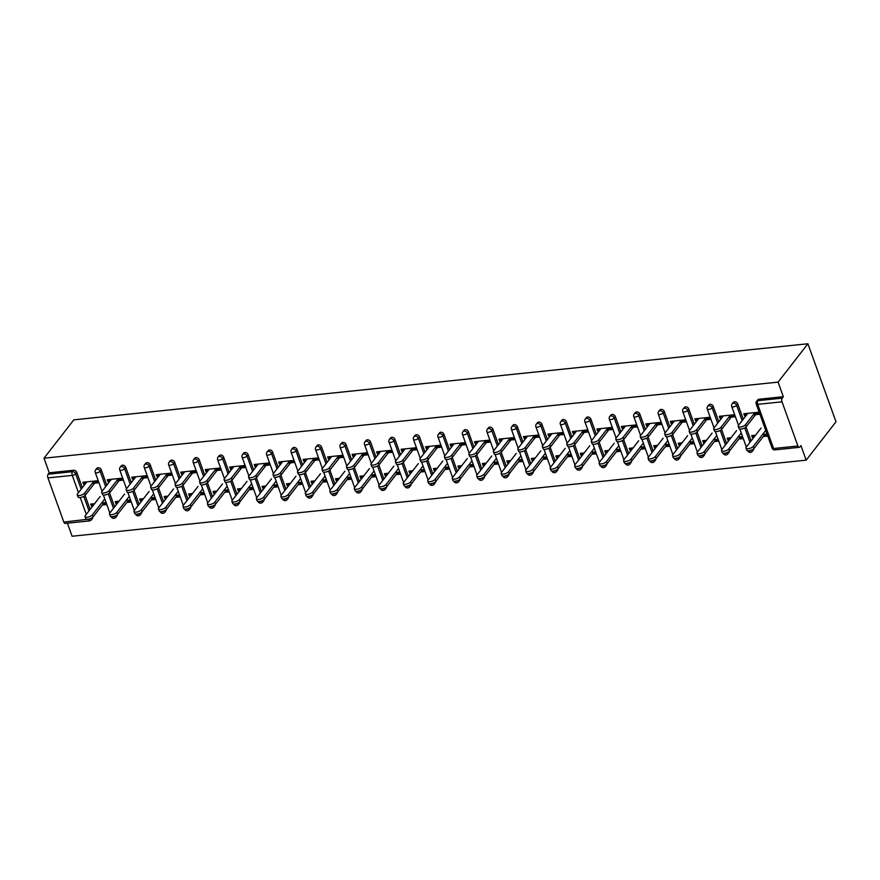 <?xml version="1.0" encoding="UTF-8"?>
<svg xmlns="http://www.w3.org/2000/svg" width="880" height="880" viewBox="0 0 880 880"><rect width="100%" height="100%" fill="white"/><g stroke="black" fill="none" stroke-linecap="round" stroke-linejoin="round"><path stroke-width="1.32" d="M67.397 523.193L72.094 536.239L806.179 460.152L836 421.795L807.906 343.761L73.821 419.848L44 458.205L778.085 382.129L807.906 343.761M98.098 481.635L93.137 482.152M86.075 482.878L84.557 483.043L83.589 484.297L85.096 484.132M105.963 503.481L103.312 503.756M93.742 504.757L92.422 504.889L91.454 506.143L92.774 506M122.573 479.105L117.612 479.611M110.55 480.348L109.043 480.502L108.064 481.756L109.582 481.602M130.438 500.951L127.798 501.226M118.228 502.216L116.908 502.348L115.929 503.602L117.249 503.47M147.059 476.564L142.087 477.081M135.025 477.807L133.518 477.961L132.55 479.215L134.057 479.061M154.924 498.41L152.273 498.685M142.703 499.675L141.383 499.818L140.415 501.061L141.735 500.929M171.534 474.023L166.573 474.54M159.511 475.277L158.004 475.431L157.025 476.685L158.532 476.52M179.399 495.88L176.759 496.144M167.178 497.145L165.869 497.277L164.89 498.531L166.21 498.388M196.02 471.493L191.048 471.999M183.986 472.736L182.479 472.89L181.511 474.144L183.018 473.99M203.885 493.339L201.234 493.614M191.664 494.604L190.344 494.736L189.376 495.99L190.685 495.858M220.495 468.952L215.534 469.469M208.472 470.195L206.965 470.36L205.986 471.603L207.493 471.449M228.36 490.798L225.709 491.073M216.139 492.063L214.83 492.206L213.851 493.46L215.171 493.317M244.97 466.411L240.009 466.928M232.947 467.665L231.44 467.819L230.472 469.073L231.979 468.908M252.846 488.268L250.195 488.543M240.625 489.533L239.305 489.665L238.337 490.919L239.646 490.787M269.456 463.881L264.495 464.398M257.433 465.124L255.915 465.278L254.947 466.532L256.454 466.378M277.321 485.727L274.67 486.002M265.1 486.992L263.791 487.124L262.812 488.378L264.132 488.246M293.931 461.34L288.97 461.857M281.908 462.583L280.401 462.748L279.422 463.991L280.94 463.837M301.796 483.186L299.156 483.461M289.586 484.451L288.266 484.594L287.298 485.848L288.607 485.705M318.417 458.799L313.456 459.316M306.394 460.053L304.876 460.207L303.908 461.461L305.415 461.307M326.282 480.656L323.631 480.931M314.061 481.921L312.741 482.053L311.773 483.307L313.093 483.175M342.892 456.269L337.931 456.786M330.869 457.512L329.362 457.666L328.383 458.92L329.901 458.766M350.757 478.115L348.117 478.39M338.547 479.38L337.227 479.523L336.248 480.766L337.568 480.634M367.378 453.728L362.406 454.245M355.344 454.971L353.837 455.136L352.869 456.39L354.376 456.225M375.243 475.574L372.592 475.849M363.022 476.85L361.702 476.982L360.734 478.236L362.043 478.093M391.853 451.198L386.892 451.704M379.83 452.441L378.323 452.595L377.344 453.849L378.851 453.695M399.718 473.044L397.078 473.319M387.497 474.309L386.188 474.441L385.209 475.695L386.529 475.563M416.339 448.657L411.367 449.174M404.305 449.9L402.798 450.054L401.83 451.308L403.337 451.154M424.204 470.503L421.553 470.778M411.983 471.768L410.663 471.911L409.695 473.154L411.004 473.022M440.814 446.116L435.853 446.633M428.791 447.37L427.284 447.524L426.305 448.778L427.812 448.613M448.679 467.973L446.028 468.237M436.458 469.238L435.149 469.37L434.17 470.624L435.49 470.481M465.289 443.586L460.328 444.092M453.266 444.829L451.759 444.983L450.791 446.237L452.298 446.083M473.165 465.432L470.514 465.707M460.944 466.697L459.624 466.829L458.656 468.083L459.965 467.951M489.775 441.045L484.814 441.562M477.752 442.288L476.234 442.453L475.266 443.696L476.773 443.542M497.64 462.891L494.989 463.166M485.419 464.156L484.11 464.299L483.131 465.553L484.451 465.41M514.25 438.504L509.289 439.021M502.227 439.758L500.72 439.912L499.741 441.166L501.259 441.001M522.115 460.361L519.475 460.636M509.905 461.626L508.585 461.758L507.606 463.012L508.926 462.88M538.736 435.974L533.764 436.491M526.713 437.217L525.195 437.371L524.227 438.625L525.734 438.471M546.601 457.82L543.95 458.095M534.38 459.085L533.06 459.228L532.092 460.471L533.412 460.339M563.211 433.433L558.25 433.95M551.188 434.676L549.681 434.841L548.702 436.084L550.209 435.93M571.076 455.279L568.436 455.554M558.866 456.544L557.546 456.687L556.567 457.941L557.887 457.798M587.697 430.892L582.725 431.409M575.663 432.146L574.156 432.3L573.188 433.554L574.695 433.4M595.562 452.749L592.911 453.024M583.341 454.014L582.021 454.146L581.053 455.4L582.362 455.268M612.172 428.362L607.211 428.879M600.149 429.605L598.642 429.759L597.663 431.013L599.17 430.859M620.037 450.208L617.397 450.483M607.816 451.473L606.507 451.616L605.528 452.859L606.848 452.727M636.658 425.821L631.686 426.338M624.624 427.075L623.117 427.229L622.149 428.483L623.656 428.318M644.523 447.667L641.872 447.942M632.302 448.943L630.982 449.075L630.014 450.329L631.323 450.186M661.133 423.291L656.172 423.797M649.11 424.534L647.603 424.688L646.624 425.942L648.131 425.788M668.998 445.137L666.347 445.412M656.777 446.402L655.468 446.534L654.489 447.788L655.809 447.656M685.608 420.75L680.647 421.267M673.585 421.993L672.078 422.147L671.099 423.401L672.617 423.247M693.473 442.596L690.833 442.871M681.263 443.861L679.943 444.004L678.975 445.247L680.284 445.115M710.094 418.209L705.133 418.726M698.071 419.463L696.553 419.617L695.585 420.871L697.092 420.706M717.959 440.066L715.308 440.33M705.738 441.331L704.418 441.463L703.45 442.717L704.77 442.574M734.569 415.679L729.608 416.185M722.546 416.922L721.039 417.076L720.06 418.33L721.578 418.176M742.434 437.525L739.794 437.8M730.224 438.79L728.904 438.922L727.925 440.176L729.245 440.044M797.918 445.995L782.023 401.83L757.702 404.349L773.597 448.514L797.918 445.995A2.706 1.32 84.1 0 0 799.249 447.348A2.706 1.32 84.1 0 0 799.81 446.996L800.921 445.566L806.179 460.152M756.602 401.346A2.706 2.706 0 0 0 756.195 403.931A2.706 1.067 160.2 0 0 757.702 404.349A2.706 1.32 84.1 0 1 757.9 400.664A2.706 2.112 -142.1 0 0 756.602 401.346L757.713 399.916A2.706 2.112 37.9 0 1 759.011 399.234L757.9 400.664L782.221 398.145L783.332 396.715L778.085 382.129M759.011 399.234L783.332 396.715M782.221 398.145A2.706 1.32 84.1 0 0 782.023 401.83M759.055 413.138L754.083 413.655M747.032 414.381L745.514 414.546L744.546 415.789L746.053 415.635M766.92 434.984L764.269 435.259M754.699 436.249L753.379 436.392L752.411 437.646L753.731 437.503M78.474 492.646L72.259 475.387L47.938 477.906L63.844 522.071L88.055 519.233M744.546 415.789L743.809 413.765L758.725 412.214L759.451 414.249L753.115 414.909M762.564 434.489L766.59 434.071L767.316 436.095L763.301 436.513M755.502 435.215L751.674 435.611L752.411 437.646M117.293 514.668A2.706 2.112 37.9 0 1 116.941 515.911L115.83 517.341A2.706 2.112 -142.1 0 0 116.083 515.537M101.255 469.832L100.144 471.262A2.706 2.112 37.9 0 0 96.943 469.172A2.706 2.112 -142.1 0 0 95.645 469.843L96.756 468.413A2.706 2.112 37.9 0 1 98.054 467.742A2.706 2.112 37.9 0 1 101.255 469.832L106.777 485.188M109.56 492.899L114.587 506.88M44 458.205L49.258 472.791L73.579 470.272A2.706 2.112 37.9 0 1 76.769 472.373L82.302 487.729M85.074 495.44L90.112 509.421M92.818 517.209A2.706 2.112 37.9 0 1 92.455 518.441L91.344 519.871A2.706 2.112 -142.1 0 0 91.597 518.078M116.644 480.865L122.98 480.205L122.243 478.181L107.338 479.721L108.064 481.756M126.093 500.445L130.108 500.027L130.845 502.062L126.819 502.48M119.031 501.182L115.203 501.578L115.929 503.602M166.254 509.597A2.706 2.112 37.9 0 1 165.902 510.829L164.78 512.259A2.706 2.112 -142.1 0 0 165.033 510.466M150.216 464.761L149.105 466.191A2.706 2.112 37.9 0 0 145.904 464.09A2.706 2.112 -142.1 0 0 144.606 464.772L145.717 463.342A2.706 2.112 37.9 0 1 147.015 462.66A2.706 2.112 37.9 0 1 150.216 464.761L155.738 480.117M158.521 487.828L163.548 501.809M165.594 475.794L171.93 475.134L171.204 473.11L156.299 474.65L157.025 476.685M175.054 495.374L179.069 494.956L179.806 496.98L175.78 497.398M167.992 496.1L164.164 496.496L164.89 498.531M215.215 504.515A2.706 2.112 37.9 0 1 214.852 505.758L213.741 507.188A2.706 2.112 -142.1 0 0 213.994 505.395M199.177 459.69L198.055 461.12A2.706 2.112 37.9 0 0 194.865 459.019A2.706 2.112 -142.1 0 0 193.567 459.701L194.678 458.271A2.706 2.112 37.9 0 1 195.976 457.589A2.706 2.112 37.9 0 1 199.177 459.69L204.699 475.046M207.482 482.757L212.509 496.738M214.555 470.723L220.891 470.063L220.165 468.028L205.26 469.579L205.986 471.603M224.015 490.303L228.03 489.885L228.756 491.909L224.741 492.327M216.953 491.029L213.125 491.425L213.851 493.46M264.176 499.444A2.706 2.112 37.9 0 1 263.813 500.687L262.702 502.117A2.706 2.112 -142.1 0 0 262.955 500.324M248.127 454.608L247.016 456.038A2.706 2.112 37.9 0 0 243.826 453.948A2.706 2.112 -142.1 0 0 242.528 454.619L243.639 453.189A2.706 2.112 37.9 0 1 244.937 452.518A2.706 2.112 37.9 0 1 248.127 454.608L253.66 469.975M256.432 477.686L261.47 491.667M263.516 465.641L269.852 464.992L269.126 462.957L254.221 464.508L254.947 466.532M272.965 485.221L276.991 484.803L277.717 486.838L273.702 487.256M265.914 485.958L262.086 486.354L262.812 488.378M313.137 494.373A2.706 2.112 37.9 0 1 312.774 495.605L311.663 497.046A2.706 2.112 -142.1 0 0 311.916 495.242M297.088 449.537L295.977 450.967A2.706 2.112 37.9 0 0 292.787 448.877A2.706 2.112 -142.1 0 0 291.489 449.548L292.6 448.118A2.706 2.112 37.9 0 1 293.898 447.436A2.706 2.112 37.9 0 1 297.088 449.537L302.621 464.893M305.393 472.604L310.431 486.585M312.477 460.57L318.813 459.91L318.087 457.886L303.171 459.426L303.908 461.461M321.926 480.15L325.952 479.732L326.678 481.767L322.663 482.174M314.864 480.887L311.047 481.283L311.773 483.307M362.098 489.302A2.706 2.112 37.9 0 1 361.735 490.534L360.624 491.964A2.706 2.112 -142.1 0 0 360.877 490.171M346.049 444.466L344.938 445.896A2.706 2.112 37.9 0 0 341.737 443.795A2.706 2.112 -142.1 0 0 340.45 444.477L341.561 443.047A2.706 2.112 37.9 0 1 342.859 442.365A2.706 2.112 37.9 0 1 346.049 444.466L351.582 459.822M354.354 467.533L359.392 481.514M361.438 455.499L367.774 454.839L367.048 452.815L352.132 454.355L352.869 456.39M370.887 475.079L374.913 474.661L375.639 476.685L371.624 477.103M363.825 475.805L359.997 476.201L360.734 478.236M411.059 484.22A2.706 2.112 37.9 0 1 410.696 485.463L409.585 486.893A2.706 2.112 -142.1 0 0 409.838 485.1M395.01 439.395L393.899 440.825A2.706 2.112 37.9 0 0 390.698 438.724A2.706 2.112 -142.1 0 0 389.411 439.406L390.522 437.976A2.706 2.112 37.9 0 1 391.809 437.294A2.706 2.112 37.9 0 1 395.01 439.395L400.543 454.751M403.315 462.462L408.353 476.443M410.399 450.417L416.735 449.768L415.998 447.733L401.093 449.284L401.83 451.308M419.848 469.997L423.874 469.59L424.6 471.614L420.585 472.032M412.786 470.734L408.958 471.13L409.695 473.154M460.009 479.149A2.706 2.112 37.9 0 1 459.657 480.392L458.546 481.822A2.706 2.112 -142.1 0 0 458.799 480.018M443.971 434.313L442.86 435.743A2.706 2.112 37.9 0 0 439.659 433.653A2.706 2.112 -142.1 0 0 438.361 434.324L439.483 432.894A2.706 2.112 37.9 0 1 440.77 432.223A2.706 2.112 37.9 0 1 443.971 434.313L449.504 449.68M452.276 457.38L457.314 471.372M459.36 445.346L465.696 444.697L464.959 442.662L450.054 444.213L450.791 446.237M468.809 464.926L472.824 464.508L473.561 466.543L469.535 466.961M461.747 465.663L457.919 466.059L458.656 468.083M508.97 474.078A2.706 2.112 37.9 0 1 508.618 475.31L507.507 476.74A2.706 2.112 -142.1 0 0 507.76 474.947M492.932 429.242L491.821 430.672A2.706 2.112 37.9 0 0 488.62 428.571A2.706 2.112 -142.1 0 0 487.322 429.253L488.433 427.823A2.706 2.112 37.9 0 1 489.731 427.141A2.706 2.112 37.9 0 1 492.932 429.242L498.465 444.598M501.237 452.309L506.275 466.29M508.321 440.275L514.657 439.615L513.92 437.591L499.015 439.131L499.741 441.166M517.77 459.855L521.785 459.437L522.522 461.461L518.496 461.879M510.708 460.581L506.88 460.988L507.606 463.012M557.931 468.996A2.706 2.112 37.9 0 1 557.579 470.239L556.468 471.669A2.706 2.112 -142.1 0 0 556.721 469.876M541.893 424.171L540.782 425.601A2.706 2.112 37.9 0 0 537.581 423.5A2.706 2.112 -142.1 0 0 536.283 424.182L537.394 422.752A2.706 2.112 37.9 0 1 538.692 422.07A2.706 2.112 37.9 0 1 541.893 424.171L547.415 439.527M550.198 447.238L555.225 461.219M557.271 435.204L563.618 434.544L562.881 432.52L547.976 434.06L548.702 436.084M566.731 454.784L570.746 454.366L571.483 456.39L567.457 456.808M559.669 455.51L555.841 455.906L556.567 457.941M606.892 463.925A2.706 2.112 37.9 0 1 606.54 465.168L605.418 466.598A2.706 2.112 -142.1 0 0 605.671 464.805M590.854 419.089L589.743 420.53A2.706 2.112 37.9 0 0 586.542 418.429A2.706 2.112 -142.1 0 0 585.244 419.111L586.355 417.67A2.706 2.112 37.9 0 1 587.653 416.999A2.706 2.112 37.9 0 1 590.854 419.089L596.376 434.456M599.159 442.167L604.186 456.148M606.232 430.122L612.568 429.473L611.842 427.438L596.937 428.989L597.663 431.013M615.692 449.702L619.707 449.295L620.433 451.319L616.418 451.737M608.63 450.439L604.802 450.835L605.528 452.859M655.853 458.854A2.706 2.112 37.9 0 1 655.49 460.097L654.379 461.527A2.706 2.112 -142.1 0 0 654.632 459.723M639.815 414.018L638.693 415.448A2.706 2.112 37.9 0 0 635.503 413.358A2.706 2.112 -142.1 0 0 634.205 414.029L635.316 412.599A2.706 2.112 37.9 0 1 636.614 411.928A2.706 2.112 37.9 0 1 639.815 414.018L645.337 429.374M648.12 437.085L653.147 451.066M655.193 425.051L661.529 424.391L660.803 422.367L645.898 423.907L646.624 425.942M664.653 444.631L668.668 444.213L669.394 446.248L665.379 446.666M657.591 445.368L653.763 445.764L654.489 447.788M704.814 453.783A2.706 2.112 37.9 0 1 704.451 455.015L703.34 456.445A2.706 2.112 -142.1 0 0 703.593 454.652M688.765 408.947L687.654 410.377A2.706 2.112 37.9 0 0 684.464 408.276A2.706 2.112 -142.1 0 0 683.166 408.958L684.277 407.528A2.706 2.112 37.9 0 1 685.575 406.846A2.706 2.112 37.9 0 1 688.765 408.947L694.298 424.303M697.07 432.014L702.108 445.995M704.154 419.98L710.49 419.32L709.764 417.296L694.859 418.836L695.585 420.871M713.603 439.56L717.629 439.142L718.355 441.166L714.34 441.584M706.541 440.286L702.724 440.682L703.45 442.717M753.775 448.701A2.706 2.112 37.9 0 1 753.412 449.944L752.301 451.374A2.706 2.112 -142.1 0 0 752.554 449.581M737.726 403.876L736.615 405.306A2.706 2.112 37.9 0 0 733.425 403.205A2.706 2.112 -142.1 0 0 732.127 403.887L733.238 402.457A2.706 2.112 37.9 0 1 734.536 401.775A2.706 2.112 37.9 0 1 737.726 403.876L743.259 419.232M746.031 426.943L751.069 440.924M738.089 437.019L742.104 436.601L742.841 438.636L738.815 439.054M731.027 437.756L727.199 438.152L727.925 440.176M728.64 417.439L734.976 416.79L734.239 414.755L719.334 416.306L720.06 418.33M729.289 451.242A2.706 2.112 37.9 0 1 728.937 452.485L727.826 453.915A2.706 2.112 -142.1 0 0 728.079 452.111M713.251 406.406L712.14 407.836A2.706 2.112 37.9 0 0 708.939 405.746A2.706 2.112 -142.1 0 0 707.641 406.417L708.752 404.987A2.706 2.112 37.9 0 1 710.05 404.316A2.706 2.112 37.9 0 1 713.251 406.406L718.784 421.773M721.556 429.473L726.583 443.465M689.128 442.09L693.143 441.683L693.88 443.707L689.854 444.125M682.066 442.827L678.238 443.223L678.975 445.247M679.679 422.521L686.015 421.861L685.278 419.826L670.373 421.377L671.099 423.401M680.328 456.313A2.706 2.112 37.9 0 1 679.976 457.556L678.865 458.986A2.706 2.112 -142.1 0 0 679.118 457.193M664.29 411.488L663.179 412.918A2.706 2.112 37.9 0 0 659.978 410.817A2.706 2.112 -142.1 0 0 658.68 411.499L659.802 410.069A2.706 2.112 37.9 0 1 661.089 409.387A2.706 2.112 37.9 0 1 664.29 411.488L669.823 426.844M672.595 434.555L677.633 448.536M640.167 447.172L644.193 446.754L644.919 448.778L640.904 449.196M633.105 447.898L629.277 448.294L630.014 450.329M630.718 427.592L637.054 426.932L636.317 424.908L621.412 426.448L622.149 428.483M631.367 461.395A2.706 2.112 37.9 0 1 631.015 462.627L629.904 464.057A2.706 2.112 -142.1 0 0 630.157 462.264M615.329 416.559L614.218 417.989A2.706 2.112 37.9 0 0 611.017 415.888A2.706 2.112 -142.1 0 0 609.73 416.57L610.841 415.14A2.706 2.112 37.9 0 1 612.128 414.458A2.706 2.112 37.9 0 1 615.329 416.559L620.862 431.915M623.634 439.626L628.672 453.607M591.206 452.243L595.232 451.825L595.958 453.86L591.943 454.267M584.144 452.98L580.316 453.376L581.053 455.4M581.757 432.663L588.093 432.003L587.367 429.979L572.451 431.519L573.188 433.554M582.417 466.466A2.706 2.112 37.9 0 1 582.054 467.698L580.943 469.139A2.706 2.112 -142.1 0 0 581.196 467.335M566.368 421.63L565.257 423.06A2.706 2.112 37.9 0 0 562.056 420.97A2.706 2.112 -142.1 0 0 560.769 421.641L561.88 420.211A2.706 2.112 37.9 0 1 563.178 419.529A2.706 2.112 37.9 0 1 566.368 421.63L571.901 436.986M574.673 444.697L579.711 458.678M542.245 457.314L546.271 456.896L546.997 458.931L542.982 459.349M535.183 458.051L531.366 458.447L532.092 460.471M532.796 437.734L539.132 437.085L538.406 435.05L523.49 436.601L524.227 438.625M533.456 471.537A2.706 2.112 37.9 0 1 533.093 472.78L531.982 474.21A2.706 2.112 -142.1 0 0 532.235 472.417M517.407 426.701L516.296 428.131A2.706 2.112 37.9 0 0 513.106 426.041A2.706 2.112 -142.1 0 0 511.808 426.712L512.919 425.282A2.706 2.112 37.9 0 1 514.217 424.611A2.706 2.112 37.9 0 1 517.407 426.701L522.94 442.068M525.712 449.779L530.75 463.76M493.284 462.396L497.31 461.978L498.036 464.002L494.021 464.42M486.222 463.122L482.405 463.518L483.131 465.553M483.835 442.816L490.171 442.156L489.445 440.121L474.54 441.672L475.266 443.696M484.495 476.608A2.706 2.112 37.9 0 1 484.132 477.851L483.021 479.281A2.706 2.112 -142.1 0 0 483.274 477.488M468.446 431.783L467.335 433.213A2.706 2.112 37.9 0 0 464.145 431.112A2.706 2.112 -142.1 0 0 462.847 431.794L463.958 430.364A2.706 2.112 37.9 0 1 465.256 429.682A2.706 2.112 37.9 0 1 468.446 431.783L473.979 447.139M476.751 454.85L481.789 468.831M444.334 467.467L448.349 467.049L449.075 469.073L445.06 469.491M437.272 468.193L433.444 468.589L434.17 470.624M434.874 447.887L441.21 447.227L440.484 445.203L425.579 446.743L426.305 448.778M435.534 481.69A2.706 2.112 37.9 0 1 435.171 482.922L434.06 484.352A2.706 2.112 -142.1 0 0 434.313 482.559M419.496 436.854L418.374 438.284A2.706 2.112 37.9 0 0 415.184 436.183A2.706 2.112 -142.1 0 0 413.886 436.865L414.997 435.435A2.706 2.112 37.9 0 1 416.295 434.753A2.706 2.112 37.9 0 1 419.496 436.854L425.018 452.21M427.801 459.921L432.828 473.902M395.373 472.538L399.388 472.12L400.125 474.155L396.099 474.573M388.311 473.275L384.483 473.671L385.209 475.695M385.913 452.958L392.249 452.298L391.523 450.274L376.618 451.814L377.344 453.849M386.573 486.761A2.706 2.112 37.9 0 1 386.221 488.004L385.099 489.434A2.706 2.112 -142.1 0 0 385.352 487.63M370.535 441.925L369.424 443.355A2.706 2.112 37.9 0 0 366.223 441.265A2.706 2.112 -142.1 0 0 364.925 441.936L366.036 440.506A2.706 2.112 37.9 0 1 367.334 439.835A2.706 2.112 37.9 0 1 370.535 441.925L376.057 457.281M378.84 464.992L383.867 478.973M346.412 477.609L350.427 477.202L351.164 479.226L347.138 479.644M339.35 478.346L335.522 478.742L336.248 480.766M336.952 458.029L343.299 457.38L342.562 455.345L327.657 456.896L328.383 458.92M337.612 491.832A2.706 2.112 37.9 0 1 337.26 493.075L336.149 494.505A2.706 2.112 -142.1 0 0 336.402 492.712M321.574 446.996L320.463 448.437A2.706 2.112 37.9 0 0 317.262 446.336A2.706 2.112 -142.1 0 0 315.964 447.018L317.075 445.577A2.706 2.112 37.9 0 1 318.373 444.906A2.706 2.112 37.9 0 1 321.574 446.996L327.096 462.363M329.879 470.074L334.906 484.055M297.451 482.691L301.466 482.273L302.203 484.297L298.177 484.715M290.389 483.417L286.561 483.813L287.298 485.848M288.002 463.111L294.338 462.451L293.601 460.427L278.696 461.967L279.422 463.991M288.651 496.903A2.706 2.112 37.9 0 1 288.299 498.146L287.188 499.576A2.706 2.112 -142.1 0 0 287.441 497.783M272.613 452.078L271.502 453.508A2.706 2.112 37.9 0 0 268.301 451.407A2.706 2.112 -142.1 0 0 267.003 452.089L268.114 450.659A2.706 2.112 37.9 0 1 269.412 449.977A2.706 2.112 37.9 0 1 272.613 452.078L278.146 467.434M280.918 475.145L285.956 489.126M248.49 487.762L252.505 487.344L253.242 489.368L249.216 489.786M241.428 488.488L237.6 488.884L238.337 490.919M239.041 468.182L245.377 467.522L244.64 465.498L229.735 467.038L230.472 469.073M239.69 501.985A2.706 2.112 37.9 0 1 239.338 503.217L238.227 504.647A2.706 2.112 -142.1 0 0 238.48 502.854M223.652 457.149L222.541 458.579A2.706 2.112 37.9 0 0 219.34 456.478A2.706 2.112 -142.1 0 0 218.042 457.16L219.164 455.73A2.706 2.112 37.9 0 1 220.451 455.048A2.706 2.112 37.9 0 1 223.652 457.149L229.185 472.505M231.957 480.216L236.995 494.197M199.529 492.833L203.555 492.415L204.281 494.45L200.266 494.868M192.467 493.57L188.639 493.966L189.376 495.99M190.08 473.253L196.416 472.604L195.679 470.569L180.774 472.12L181.511 474.144M190.74 507.056A2.706 2.112 37.9 0 1 190.377 508.299L189.266 509.729A2.706 2.112 -142.1 0 0 189.519 507.925M174.691 462.22L173.58 463.65A2.706 2.112 37.9 0 0 170.379 461.56A2.706 2.112 -142.1 0 0 169.092 462.231L170.203 460.801A2.706 2.112 37.9 0 1 171.501 460.13A2.706 2.112 37.9 0 1 174.691 462.22L180.224 477.587M182.996 485.287L188.034 499.279M150.568 497.904L154.594 497.497L155.32 499.521L151.305 499.939M143.506 498.641L139.678 499.037L140.415 501.061M141.119 478.324L147.455 477.675L146.729 475.64L131.813 477.191L132.55 479.215M141.779 512.127A2.706 2.112 37.9 0 1 141.416 513.37L140.305 514.8A2.706 2.112 -142.1 0 0 140.558 513.007M125.73 467.302L124.619 468.732A2.706 2.112 37.9 0 0 121.429 466.631A2.706 2.112 -142.1 0 0 120.131 467.313L121.242 465.883A2.706 2.112 37.9 0 1 122.54 465.201A2.706 2.112 37.9 0 1 125.73 467.302L131.263 482.658M134.035 490.369L139.073 504.35M101.607 502.986L105.633 502.568L106.359 504.592L102.344 505.01M94.545 503.712L90.728 504.108L91.454 506.143M92.158 483.406L98.494 482.746L97.768 480.722L82.852 482.262L83.589 484.297M49.258 472.791L48.136 474.221L72.468 471.702L73.579 470.272M47.938 477.906A2.706 1.32 -95.9 0 1 48.136 474.221M91.311 518.232A2.706 1.067 -19.8 0 1 88.165 519.552A2.706 1.32 -95.9 0 0 89.485 520.905L65.164 523.424A2.706 1.32 -95.9 0 1 63.844 522.071M747.835 413.347L738.485 425.37A4.059 1.606 -19.8 0 0 738.188 426.382A4.059 1.606 -19.8 0 0 741.488 426.844A4.059 1.606 -19.8 0 0 745.547 424.644L746.273 426.668A4.059 1.606 160.2 0 1 742.214 428.868A4.059 1.606 160.2 0 1 738.925 428.417L738.188 426.382M757.405 412.357L756.602 413.391M755.623 414.645L746.273 426.668M754.897 412.621L745.547 424.644M753.357 446.336L754.083 448.36A4.059 1.606 160.2 0 1 750.024 450.56A4.059 1.606 160.2 0 1 746.735 450.109L745.998 448.074A4.059 1.606 -19.8 0 0 749.298 448.536A4.059 1.606 -19.8 0 0 753.357 446.336L765.732 430.419M761.068 428.065L746.295 447.062A4.059 1.606 -19.8 0 0 745.998 448.074M754.083 448.36L765.083 434.225M717.662 423.203L712.14 407.836A2.706 1.067 -19.8 0 1 708.741 409.42A2.706 1.067 160.2 0 1 707.234 409.002L714.032 427.878A4.059 1.606 -19.8 0 0 713.713 428.923A4.059 1.606 -19.8 0 0 717.002 429.374A4.059 1.606 -19.8 0 0 721.061 427.174L721.798 429.209A4.059 1.606 160.2 0 1 717.739 431.409A4.059 1.606 160.2 0 1 714.439 430.947L713.713 428.923M732.93 414.887L732.116 415.932M731.148 417.186L721.798 429.209M713.999 427.911L723.349 415.888M730.411 415.151L721.061 427.174M693.187 425.733L687.654 410.377A2.706 1.067 -19.8 0 1 684.255 411.961A2.706 1.067 160.2 0 1 682.759 411.543L689.546 430.408A4.059 1.606 -19.8 0 0 689.227 431.453A4.059 1.606 -19.8 0 0 692.527 431.915A4.059 1.606 -19.8 0 0 696.586 429.715L697.312 431.739A4.059 1.606 160.2 0 1 693.253 433.939A4.059 1.606 160.2 0 1 689.964 433.488L689.227 431.453M708.444 417.428L707.641 418.462M706.662 419.716L697.312 431.739M689.524 430.441L698.874 418.418M705.936 417.692L696.586 429.715M668.712 428.274L663.179 412.918A2.706 1.067 -19.8 0 1 659.78 414.502A2.706 1.067 160.2 0 1 658.273 414.073L665.071 432.949A4.059 1.606 -19.8 0 0 664.752 433.994A4.059 1.606 -19.8 0 0 668.041 434.456A4.059 1.606 -19.8 0 0 672.1 432.256L672.837 434.28A4.059 1.606 160.2 0 1 668.778 436.48A4.059 1.606 160.2 0 1 665.478 436.018L664.752 433.994M683.969 419.969L683.155 421.003M682.187 422.257L672.837 434.28M665.049 432.982L674.388 420.959M681.45 420.222L672.1 432.256M649.913 423.5L640.563 435.523A4.059 1.606 -19.8 0 0 640.266 436.535A4.059 1.606 -19.8 0 0 643.566 436.986A4.059 1.606 -19.8 0 0 647.625 434.786L648.351 436.821A4.059 1.606 160.2 0 1 644.292 439.021A4.059 1.606 160.2 0 1 641.003 438.559L640.266 436.535M659.483 422.499L658.68 423.544M657.701 424.787L648.351 436.821M656.975 422.763L647.625 434.786M625.438 426.03L616.088 438.053A4.059 1.606 -19.8 0 0 615.791 439.065A4.059 1.606 -19.8 0 0 619.08 439.527A4.059 1.606 -19.8 0 0 623.15 437.327L623.876 439.351A4.059 1.606 160.2 0 1 619.817 441.551A4.059 1.606 160.2 0 1 616.517 441.1L615.791 439.065M635.008 425.04L634.194 426.074M633.226 427.328L623.876 439.351M632.5 425.304L623.15 437.327M728.871 448.866L729.608 450.901A4.059 1.606 160.2 0 1 725.549 453.101A4.059 1.606 160.2 0 1 722.249 452.639L721.523 450.615A4.059 1.606 -19.8 0 0 724.812 451.066A4.059 1.606 -19.8 0 0 728.871 448.866L741.246 432.949M736.582 430.606L721.809 449.603A4.059 1.606 -19.8 0 0 721.523 450.615M729.608 450.901L740.597 436.766M704.396 451.407L705.122 453.431A4.059 1.606 160.2 0 1 701.063 455.631A4.059 1.606 160.2 0 1 697.774 455.18L697.037 453.145A4.059 1.606 -19.8 0 0 700.337 453.607A4.059 1.606 -19.8 0 0 704.396 451.407L716.771 435.49M712.107 433.136L697.334 452.144A4.059 1.606 -19.8 0 0 697.037 453.145M705.122 453.431L716.122 439.296M679.91 453.948L680.647 455.972A4.059 1.606 160.2 0 1 676.588 458.172A4.059 1.606 160.2 0 1 673.288 457.71L672.562 455.686A4.059 1.606 -19.8 0 0 675.851 456.148A4.059 1.606 -19.8 0 0 679.91 453.948L692.296 438.031M687.632 435.677L672.848 454.674A4.059 1.606 -19.8 0 0 672.562 455.686M680.647 455.972L691.636 441.837M655.435 456.478L656.161 458.513A4.059 1.606 160.2 0 1 652.102 460.713A4.059 1.606 160.2 0 1 648.813 460.251L648.076 458.227A4.059 1.606 -19.8 0 0 651.376 458.678A4.059 1.606 -19.8 0 0 655.435 456.478L667.81 440.561M663.146 438.207L648.373 457.215A4.059 1.606 -19.8 0 0 648.076 458.227M656.161 458.513L667.161 444.367M630.96 459.019L631.686 461.043A4.059 1.606 160.2 0 1 627.627 463.243A4.059 1.606 160.2 0 1 624.327 462.792L623.601 460.757A4.059 1.606 -19.8 0 0 626.89 461.219A4.059 1.606 -19.8 0 0 630.96 459.019L643.335 443.102M638.671 440.748L623.898 459.745A4.059 1.606 -19.8 0 0 623.601 460.757M631.686 461.043L642.675 446.908M600.952 428.571L591.602 440.594A4.059 1.606 -19.8 0 0 591.316 441.606A4.059 1.606 -19.8 0 0 594.605 442.057A4.059 1.606 -19.8 0 0 598.664 439.868L599.401 441.892A4.059 1.606 160.2 0 1 595.331 444.092A4.059 1.606 160.2 0 1 592.042 443.63L591.316 441.606M610.522 427.581L609.719 428.615M608.751 429.869L599.401 441.892M608.014 427.834L598.664 439.868M606.474 461.56L607.211 463.584A4.059 1.606 160.2 0 1 603.141 465.784A4.059 1.606 160.2 0 1 599.852 465.322L599.126 463.298A4.059 1.606 -19.8 0 0 602.415 463.749A4.059 1.606 -19.8 0 0 606.474 461.56L618.849 445.643M614.185 443.289L599.412 462.286A4.059 1.606 -19.8 0 0 599.126 463.298M607.211 463.584L618.2 449.449M576.477 431.101L567.127 443.135A4.059 1.606 -19.8 0 0 566.83 444.147A4.059 1.606 -19.8 0 0 570.13 444.598A4.059 1.606 -19.8 0 0 574.189 442.398L574.915 444.433A4.059 1.606 160.2 0 1 570.856 446.622A4.059 1.606 160.2 0 1 567.567 446.171L566.83 444.147M586.047 430.111L585.244 431.156M584.265 432.399L574.915 444.433M583.539 430.375L574.189 442.398M581.999 464.09L582.725 466.125A4.059 1.606 160.2 0 1 578.666 468.325A4.059 1.606 160.2 0 1 575.377 467.863L574.64 465.839A4.059 1.606 -19.8 0 0 577.929 466.29A4.059 1.606 -19.8 0 0 581.999 464.09L594.374 448.173M589.71 445.819L574.937 464.827A4.059 1.606 -19.8 0 0 574.64 465.839M582.725 466.125L593.714 451.979M551.991 433.642L542.641 445.665A4.059 1.606 -19.8 0 0 542.355 446.677A4.059 1.606 -19.8 0 0 545.644 447.139A4.059 1.606 -19.8 0 0 549.703 444.939L550.44 446.963A4.059 1.606 160.2 0 1 546.37 449.163A4.059 1.606 160.2 0 1 543.081 448.712L542.355 446.677M561.561 432.652L560.758 433.686M559.79 434.94L550.44 446.963M559.053 432.916L549.703 444.939M557.513 466.631L558.25 468.655A4.059 1.606 160.2 0 1 554.18 470.855A4.059 1.606 160.2 0 1 550.891 470.404L550.165 468.369A4.059 1.606 -19.8 0 0 553.454 468.831A4.059 1.606 -19.8 0 0 557.513 466.631L569.888 450.714M565.224 448.36L550.451 467.357A4.059 1.606 -19.8 0 0 550.165 468.369M558.25 468.655L569.239 454.52M527.516 436.183L518.166 448.206A4.059 1.606 -19.8 0 0 517.869 449.218A4.059 1.606 -19.8 0 0 521.169 449.669A4.059 1.606 -19.8 0 0 525.228 447.469L525.954 449.504A4.059 1.606 160.2 0 1 521.895 451.704A4.059 1.606 160.2 0 1 518.606 451.242L517.869 449.218M537.086 435.193L536.283 436.227M535.304 437.481L525.954 449.504M534.578 435.446L525.228 447.469M533.038 469.161L533.764 471.196A4.059 1.606 160.2 0 1 529.705 473.396A4.059 1.606 160.2 0 1 526.416 472.934L525.679 470.91A4.059 1.606 -19.8 0 0 528.979 471.361A4.059 1.606 -19.8 0 0 533.038 469.161L545.413 453.244M540.749 450.901L525.976 469.898A4.059 1.606 -19.8 0 0 525.679 470.91M533.764 471.196L544.764 457.061M503.03 438.713L493.68 450.747A4.059 1.606 -19.8 0 0 493.394 451.748A4.059 1.606 -19.8 0 0 496.683 452.21A4.059 1.606 -19.8 0 0 500.742 450.01L501.479 452.034A4.059 1.606 160.2 0 1 497.42 454.234A4.059 1.606 160.2 0 1 494.12 453.783L493.394 451.748M512.611 437.723L511.797 438.768M510.829 440.011L501.479 452.034M510.092 437.987L500.742 450.01M508.552 471.702L509.289 473.737A4.059 1.606 160.2 0 1 505.23 475.926A4.059 1.606 160.2 0 1 501.93 475.475L501.204 473.44A4.059 1.606 -19.8 0 0 504.493 473.902A4.059 1.606 -19.8 0 0 508.552 471.702L520.927 455.785M516.263 453.431L501.49 472.439A4.059 1.606 -19.8 0 0 501.204 473.44M509.289 473.737L520.278 459.591M472.868 448.569L467.335 433.213A2.706 1.067 -19.8 0 1 463.947 434.797A2.706 1.067 160.2 0 1 462.44 434.368L469.227 453.244A4.059 1.606 -19.8 0 0 468.908 454.289A4.059 1.606 -19.8 0 0 472.208 454.751A4.059 1.606 -19.8 0 0 476.267 452.551L476.993 454.575A4.059 1.606 160.2 0 1 472.934 456.775A4.059 1.606 160.2 0 1 469.645 456.324L468.908 454.289M488.125 440.264L487.322 441.298M486.343 442.552L476.993 454.575M469.205 453.277L478.555 441.254M485.617 440.528L476.267 452.551M484.077 474.243L484.803 476.267A4.059 1.606 160.2 0 1 480.744 478.467A4.059 1.606 160.2 0 1 477.455 478.016L476.718 475.981A4.059 1.606 -19.8 0 0 480.018 476.443A4.059 1.606 -19.8 0 0 484.077 474.243L496.452 458.326M491.788 455.972L477.015 474.969A4.059 1.606 -19.8 0 0 476.718 475.981M484.803 476.267L495.803 462.132M454.08 443.795L444.73 455.818A4.059 1.606 -19.8 0 0 444.433 456.83A4.059 1.606 -19.8 0 0 447.722 457.281A4.059 1.606 -19.8 0 0 451.781 455.081L452.518 457.116A4.059 1.606 160.2 0 1 448.459 459.316A4.059 1.606 160.2 0 1 445.159 458.854L444.433 456.83M463.65 442.794L462.836 443.839M461.868 445.093L452.518 457.116M461.131 443.058L451.781 455.081M459.591 476.773L460.328 478.808A4.059 1.606 160.2 0 1 456.269 481.008A4.059 1.606 160.2 0 1 452.969 480.546L452.243 478.522A4.059 1.606 -19.8 0 0 455.532 478.973A4.059 1.606 -19.8 0 0 459.591 476.773L471.977 460.856M467.313 458.513L452.54 477.51A4.059 1.606 -19.8 0 0 452.243 478.522M460.328 478.808L471.317 464.673M429.594 446.325L420.244 458.348A4.059 1.606 -19.8 0 0 419.958 459.36A4.059 1.606 -19.8 0 0 423.247 459.822A4.059 1.606 -19.8 0 0 427.306 457.622L428.032 459.646A4.059 1.606 160.2 0 1 423.973 461.846A4.059 1.606 160.2 0 1 420.684 461.395L419.958 459.36M439.164 445.335L438.361 446.369M437.382 447.623L428.032 459.646M436.656 445.599L427.306 457.622M435.116 479.314L435.842 481.338A4.059 1.606 160.2 0 1 431.783 483.538A4.059 1.606 160.2 0 1 428.494 483.087L427.757 481.052A4.059 1.606 -19.8 0 0 431.057 481.514A4.059 1.606 -19.8 0 0 435.116 479.314L447.491 463.397M442.827 461.043L428.054 480.051A4.059 1.606 -19.8 0 0 427.757 481.052M435.842 481.338L446.842 467.203M405.119 448.866L395.769 460.889A4.059 1.606 -19.8 0 0 395.472 461.901A4.059 1.606 -19.8 0 0 398.761 462.352A4.059 1.606 -19.8 0 0 402.831 460.163L403.557 462.187A4.059 1.606 160.2 0 1 399.498 464.387A4.059 1.606 160.2 0 1 396.198 463.925L395.472 461.901M414.689 447.876L413.875 448.91M412.907 450.164L403.557 462.187M412.181 448.129L402.831 460.163M410.641 481.855L411.367 483.879A4.059 1.606 160.2 0 1 407.308 486.079A4.059 1.606 160.2 0 1 404.008 485.617L403.282 483.593A4.059 1.606 -19.8 0 0 406.571 484.055A4.059 1.606 -19.8 0 0 410.641 481.855L423.016 465.938M418.352 463.584L403.579 482.581A4.059 1.606 -19.8 0 0 403.282 483.593M411.367 483.879L422.356 469.744M380.633 451.407L371.283 463.43A4.059 1.606 -19.8 0 0 370.997 464.442A4.059 1.606 -19.8 0 0 374.286 464.893A4.059 1.606 -19.8 0 0 378.345 462.693L379.082 464.728A4.059 1.606 160.2 0 1 375.012 466.928A4.059 1.606 160.2 0 1 371.723 466.466L370.997 464.442M390.203 450.406L389.4 451.451M388.432 452.694L379.082 464.728M387.695 450.67L378.345 462.693M386.155 484.385L386.892 486.42A4.059 1.606 160.2 0 1 382.822 488.62A4.059 1.606 160.2 0 1 379.533 488.158L378.807 486.134A4.059 1.606 -19.8 0 0 382.096 486.585A4.059 1.606 -19.8 0 0 386.155 484.385L398.53 468.468M393.866 466.114L379.093 485.122A4.059 1.606 -19.8 0 0 378.807 486.134M386.892 486.42L397.881 472.274M356.158 453.937L346.808 465.96A4.059 1.606 -19.8 0 0 346.511 466.972A4.059 1.606 -19.8 0 0 349.811 467.434A4.059 1.606 -19.8 0 0 353.87 465.234L354.596 467.258A4.059 1.606 160.2 0 1 350.537 469.458A4.059 1.606 160.2 0 1 347.248 469.007L346.511 466.972M365.728 452.947L364.925 453.981M363.946 455.235L354.596 467.258M363.22 453.211L353.87 465.234M361.68 486.926L362.406 488.95A4.059 1.606 160.2 0 1 358.347 491.15A4.059 1.606 160.2 0 1 355.058 490.699L354.321 488.664A4.059 1.606 -19.8 0 0 357.621 489.126A4.059 1.606 -19.8 0 0 361.68 486.926L374.055 471.009M369.391 468.655L354.618 487.652A4.059 1.606 -19.8 0 0 354.321 488.664M362.406 488.95L373.395 474.815M331.672 456.478L322.322 468.501A4.059 1.606 -19.8 0 0 322.036 469.513A4.059 1.606 -19.8 0 0 325.325 469.964A4.059 1.606 -19.8 0 0 329.384 467.764L330.121 469.799A4.059 1.606 160.2 0 1 326.051 471.999A4.059 1.606 160.2 0 1 322.762 471.537L322.036 469.513M341.242 455.488L340.439 456.522M339.471 457.776L330.121 469.799M338.734 455.741L329.384 467.764M337.194 489.467L337.931 491.491A4.059 1.606 160.2 0 1 333.861 493.691A4.059 1.606 160.2 0 1 330.572 493.229L329.846 491.205A4.059 1.606 -19.8 0 0 333.135 491.656A4.059 1.606 -19.8 0 0 337.194 489.467L349.569 473.55M344.905 471.196L330.132 490.193A4.059 1.606 -19.8 0 0 329.846 491.205M337.931 491.491L348.92 477.356M307.197 459.008L297.847 471.042A4.059 1.606 -19.8 0 0 297.55 472.054A4.059 1.606 -19.8 0 0 300.85 472.505A4.059 1.606 -19.8 0 0 304.909 470.305L305.635 472.34A4.059 1.606 160.2 0 1 301.576 474.529A4.059 1.606 160.2 0 1 298.287 474.078L297.55 472.054M316.767 458.018L315.964 459.063M314.985 460.306L305.635 472.34M314.259 458.282L304.909 470.305M312.719 491.997L313.445 494.032A4.059 1.606 160.2 0 1 309.386 496.232A4.059 1.606 160.2 0 1 306.097 495.77L305.36 493.746A4.059 1.606 -19.8 0 0 308.66 494.197A4.059 1.606 -19.8 0 0 312.719 491.997L325.094 476.08M320.43 473.726L305.657 492.734A4.059 1.606 -19.8 0 0 305.36 493.746M313.445 494.032L324.445 479.886M282.711 461.549L273.361 473.572A4.059 1.606 -19.8 0 0 273.075 474.584A4.059 1.606 -19.8 0 0 276.364 475.046A4.059 1.606 -19.8 0 0 280.423 472.846L281.16 474.87A4.059 1.606 160.2 0 1 277.101 477.07A4.059 1.606 160.2 0 1 273.801 476.619L273.075 474.584M292.292 460.559L291.478 461.593M290.51 462.847L281.16 474.87M289.773 460.823L280.423 472.846M288.233 494.538L288.97 496.562A4.059 1.606 160.2 0 1 284.911 498.762A4.059 1.606 160.2 0 1 281.611 498.311L280.885 496.276A4.059 1.606 -19.8 0 0 284.174 496.738A4.059 1.606 -19.8 0 0 288.233 494.538L300.608 478.621M295.944 476.267L281.171 495.264A4.059 1.606 -19.8 0 0 280.885 496.276M288.97 496.562L299.959 482.427M258.236 464.09L248.886 476.113A4.059 1.606 -19.8 0 0 248.589 477.125A4.059 1.606 -19.8 0 0 251.889 477.576A4.059 1.606 -19.8 0 0 255.948 475.376L256.674 477.411A4.059 1.606 160.2 0 1 252.615 479.611A4.059 1.606 160.2 0 1 249.326 479.149L248.589 477.125M267.806 463.1L267.003 464.134M266.024 465.388L256.674 477.411M265.298 463.353L255.948 475.376M263.758 497.068L264.484 499.103A4.059 1.606 160.2 0 1 260.425 501.303A4.059 1.606 160.2 0 1 257.136 500.841L256.399 498.817A4.059 1.606 -19.8 0 0 259.699 499.268A4.059 1.606 -19.8 0 0 263.758 497.068L276.133 481.151M271.469 478.808L256.696 497.805A4.059 1.606 -19.8 0 0 256.399 498.817M264.484 499.103L275.484 484.968M233.761 466.62L224.411 478.654A4.059 1.606 -19.8 0 0 224.114 479.655A4.059 1.606 -19.8 0 0 227.403 480.117A4.059 1.606 -19.8 0 0 231.473 477.917L232.199 479.941A4.059 1.606 160.2 0 1 228.14 482.141A4.059 1.606 160.2 0 1 224.84 481.69L224.114 479.655M243.331 465.63L242.517 466.664M241.549 467.918L232.199 479.941M240.823 465.894L231.473 477.917M239.283 499.609L240.009 501.644A4.059 1.606 160.2 0 1 235.95 503.833A4.059 1.606 160.2 0 1 232.65 503.382L231.924 501.347A4.059 1.606 -19.8 0 0 235.213 501.809A4.059 1.606 -19.8 0 0 239.283 499.609L251.658 483.692M246.994 481.338L232.221 500.346A4.059 1.606 -19.8 0 0 231.924 501.347M240.009 501.644L250.998 487.498M209.275 469.161L199.925 481.184A4.059 1.606 -19.8 0 0 199.639 482.196A4.059 1.606 -19.8 0 0 202.928 482.658A4.059 1.606 -19.8 0 0 206.987 480.458L207.713 482.482A4.059 1.606 160.2 0 1 203.654 484.682A4.059 1.606 160.2 0 1 200.365 484.231L199.639 482.196M218.845 468.171L218.042 469.205M217.063 470.459L207.713 482.482M216.337 468.424L206.987 480.458M214.797 502.15L215.523 504.174A4.059 1.606 160.2 0 1 211.464 506.374A4.059 1.606 160.2 0 1 208.175 505.923L207.449 503.888A4.059 1.606 -19.8 0 0 210.738 504.35A4.059 1.606 -19.8 0 0 214.797 502.15L227.172 486.233M222.508 483.879L207.735 502.876A4.059 1.606 -19.8 0 0 207.449 503.888M215.523 504.174L226.523 490.039M184.8 471.702L175.45 483.725A4.059 1.606 -19.8 0 0 175.153 484.737A4.059 1.606 -19.8 0 0 178.442 485.188A4.059 1.606 -19.8 0 0 182.512 482.988L183.238 485.023A4.059 1.606 160.2 0 1 179.179 487.223A4.059 1.606 160.2 0 1 175.89 486.761L175.153 484.737M194.37 470.701L193.567 471.746M192.588 473L183.238 485.023M191.862 470.965L182.512 482.988M190.322 504.68L191.048 506.715A4.059 1.606 160.2 0 1 186.989 508.915A4.059 1.606 160.2 0 1 183.689 508.453L182.963 506.429A4.059 1.606 -19.8 0 0 186.252 506.88A4.059 1.606 -19.8 0 0 190.322 504.68L202.697 488.763M198.033 486.42L183.26 505.417A4.059 1.606 -19.8 0 0 182.963 506.429M191.048 506.715L202.037 492.58M160.314 474.232L150.964 486.255A4.059 1.606 -19.8 0 0 150.678 487.267A4.059 1.606 -19.8 0 0 153.967 487.729A4.059 1.606 -19.8 0 0 158.026 485.529L158.763 487.553A4.059 1.606 160.2 0 1 154.693 489.753A4.059 1.606 160.2 0 1 151.404 489.302L150.678 487.267M169.884 473.242L169.081 474.276M168.113 475.53L158.763 487.553M167.376 473.506L158.026 485.529M165.836 507.221L166.573 509.245A4.059 1.606 160.2 0 1 162.503 511.445A4.059 1.606 160.2 0 1 159.214 510.994L158.488 508.959A4.059 1.606 -19.8 0 0 161.777 509.421A4.059 1.606 -19.8 0 0 165.836 507.221L178.211 491.304M173.547 488.95L158.774 507.958A4.059 1.606 -19.8 0 0 158.488 508.959M166.573 509.245L177.562 495.11M130.152 484.088L124.619 468.732A2.706 1.067 -19.8 0 1 121.22 470.316A2.706 1.067 160.2 0 1 119.713 469.887L126.511 488.763A4.059 1.606 -19.8 0 0 126.192 489.808A4.059 1.606 -19.8 0 0 129.492 490.259A4.059 1.606 -19.8 0 0 133.551 488.07L134.277 490.094A4.059 1.606 160.2 0 1 130.218 492.294A4.059 1.606 160.2 0 1 126.929 491.832L126.192 489.808M145.409 475.783L144.606 476.817M143.627 478.071L134.277 490.094M126.489 488.796L135.839 476.773M142.901 476.036L133.551 488.07M141.361 509.762L142.087 511.786A4.059 1.606 160.2 0 1 138.028 513.986A4.059 1.606 160.2 0 1 134.739 513.524L134.002 511.5A4.059 1.606 -19.8 0 0 137.302 511.962A4.059 1.606 -19.8 0 0 141.361 509.762L153.736 493.845M149.072 491.491L134.299 510.488A4.059 1.606 -19.8 0 0 134.002 511.5M142.087 511.786L153.076 497.651M105.666 486.618L100.144 471.262A2.706 1.067 -19.8 0 1 96.745 472.846A2.706 1.067 160.2 0 1 95.238 472.428L102.036 491.304A4.059 1.606 -19.8 0 0 101.717 492.349A4.059 1.606 -19.8 0 0 105.006 492.8A4.059 1.606 -19.8 0 0 109.065 490.6L109.802 492.635A4.059 1.606 160.2 0 1 105.743 494.835A4.059 1.606 160.2 0 1 102.443 494.373L101.717 492.349M120.923 478.313L120.12 479.358M119.152 480.601L109.802 492.635M102.003 491.337L111.353 479.314M118.415 478.577L109.065 490.6M116.875 512.292L117.612 514.327A4.059 1.606 160.2 0 1 113.542 516.527A4.059 1.606 160.2 0 1 110.253 516.065L109.527 514.041A4.059 1.606 -19.8 0 0 112.816 514.492A4.059 1.606 -19.8 0 0 116.875 512.292L129.25 496.375M124.586 494.021L109.813 513.029A4.059 1.606 -19.8 0 0 109.527 514.041M117.612 514.327L128.601 500.181M86.878 481.844L77.528 493.867A4.059 1.606 -19.8 0 0 77.231 494.879A4.059 1.606 -19.8 0 0 80.531 495.341A4.059 1.606 -19.8 0 0 84.59 493.141L85.316 495.165A4.059 1.606 160.2 0 1 81.257 497.365A4.059 1.606 160.2 0 1 77.968 496.914L77.231 494.879M96.448 480.854L95.645 481.888M94.666 483.142L85.316 495.165M93.94 481.118L84.59 493.141M92.4 514.833L93.126 516.857A4.059 1.606 160.2 0 1 89.067 519.057A4.059 1.606 160.2 0 1 85.778 518.606L85.041 516.571A4.059 1.606 -19.8 0 0 88.341 517.033A4.059 1.606 -19.8 0 0 92.4 514.833L104.775 498.916M100.111 496.562L85.338 515.559A4.059 1.606 -19.8 0 0 85.041 516.571M93.126 516.857L104.126 502.722M756.195 403.931L772.09 448.096A2.706 1.067 160.2 0 0 773.597 448.514A2.706 1.32 84.1 0 0 774.917 449.867L799.249 447.348M86.284 514.338L80.245 497.541M76.769 472.373L75.658 473.803A2.706 1.067 -19.8 0 1 72.259 475.387A2.706 1.32 -95.9 0 1 72.468 471.702A2.706 2.112 37.9 0 1 75.658 473.803L81.191 489.159M732.127 403.887A2.706 2.706 0 0 0 731.709 406.461A2.706 1.067 160.2 0 0 733.216 406.89A2.706 1.067 -19.8 0 0 736.615 405.306L742.148 420.662M744.744 427.889L749.958 442.354M752.301 451.374A2.706 2.706 0 0 1 747.648 450.703A2.706 1.067 160.2 0 0 749.122 451.055A2.706 1.067 -19.8 0 0 752.268 449.735M720.269 430.419L725.472 444.895M695.783 432.96L700.997 447.425M671.308 435.501L676.511 449.966M634.205 414.029A2.706 2.706 0 0 0 633.798 416.614A2.706 1.067 160.2 0 0 635.305 417.032A2.706 1.067 -19.8 0 0 638.693 415.448L644.226 430.804M646.833 438.031L652.036 452.507M609.73 416.57A2.706 2.706 0 0 0 609.312 419.144A2.706 1.067 160.2 0 0 610.819 419.573A2.706 1.067 -19.8 0 0 614.218 417.989L619.751 433.345M622.347 440.572L627.561 455.037M585.244 419.111A2.706 2.706 0 0 0 584.837 421.685A2.706 1.067 160.2 0 0 586.344 422.114A2.706 1.067 -19.8 0 0 589.743 420.53L595.265 435.886M597.872 443.102L603.075 457.578M560.769 421.641A2.706 2.706 0 0 0 560.351 424.226A2.706 1.067 160.2 0 0 561.858 424.644A2.706 1.067 -19.8 0 0 565.257 423.06L570.79 438.416M573.386 445.643L578.6 460.108M536.283 424.182A2.706 2.706 0 0 0 535.876 426.756A2.706 1.067 160.2 0 0 537.383 427.185A2.706 1.067 -19.8 0 0 540.782 425.601L546.304 440.957M548.911 448.184L554.114 462.649M511.808 426.712A2.706 2.706 0 0 0 511.39 429.297A2.706 1.067 160.2 0 0 512.897 429.726A2.706 1.067 -19.8 0 0 516.296 428.131L521.829 443.498M524.425 450.714L529.639 465.19M487.322 429.253A2.706 2.706 0 0 0 486.915 431.838A2.706 1.067 160.2 0 0 488.422 432.256A2.706 1.067 -19.8 0 0 491.821 430.672L497.343 446.028M499.95 453.255L505.153 467.72M475.464 455.796L480.678 470.261M438.361 434.324A2.706 2.706 0 0 0 437.954 436.909A2.706 1.067 160.2 0 0 439.461 437.327A2.706 1.067 -19.8 0 0 442.86 435.743L448.393 451.11M450.989 458.326L456.203 472.802M413.886 436.865A2.706 2.706 0 0 0 413.479 439.45A2.706 1.067 160.2 0 0 414.986 439.868A2.706 1.067 -19.8 0 0 418.374 438.284L423.907 453.64M426.514 460.867L431.717 475.332M389.411 439.406A2.706 2.706 0 0 0 388.993 441.98A2.706 1.067 160.2 0 0 390.5 442.409A2.706 1.067 -19.8 0 0 393.899 440.825L399.432 456.181M402.028 463.408L407.242 477.873M364.925 441.936A2.706 2.706 0 0 0 364.518 444.521A2.706 1.067 160.2 0 0 366.025 444.939A2.706 1.067 -19.8 0 0 369.424 443.355L374.946 458.711M377.553 465.938L382.756 480.414M340.45 444.477A2.706 2.706 0 0 0 340.032 447.051A2.706 1.067 160.2 0 0 341.539 447.48A2.706 1.067 -19.8 0 0 344.938 445.896L350.471 461.252M353.067 468.479L358.281 482.944M315.964 447.018A2.706 2.706 0 0 0 315.557 449.592A2.706 1.067 160.2 0 0 317.064 450.021A2.706 1.067 -19.8 0 0 320.463 448.437L325.985 463.793M328.592 471.009L333.795 485.485M291.489 449.548A2.706 2.706 0 0 0 291.082 452.133A2.706 1.067 160.2 0 0 292.578 452.551A2.706 1.067 -19.8 0 0 295.977 450.967L301.51 466.323M304.106 473.55L309.32 488.015M267.003 452.089A2.706 2.706 0 0 0 266.596 454.663A2.706 1.067 160.2 0 0 268.103 455.092A2.706 1.067 -19.8 0 0 271.502 453.508L277.024 468.864M279.631 476.091L284.834 490.556M242.528 454.619A2.706 2.706 0 0 0 242.121 457.204A2.706 1.067 160.2 0 0 243.628 457.633A2.706 1.067 -19.8 0 0 247.016 456.038L252.549 471.405M255.145 478.621L260.359 493.097M218.042 457.16A2.706 2.706 0 0 0 217.635 459.745A2.706 1.067 160.2 0 0 219.142 460.163A2.706 1.067 -19.8 0 0 222.541 458.579L228.074 473.935M230.67 481.162L235.884 495.627M193.567 459.701A2.706 2.706 0 0 0 193.16 462.275A2.706 1.067 160.2 0 0 194.667 462.704A2.706 1.067 -19.8 0 0 198.055 461.12L203.588 476.476M206.195 483.703L211.398 498.168M169.092 462.231A2.706 2.706 0 0 0 168.674 464.816A2.706 1.067 160.2 0 0 170.181 465.234A2.706 1.067 -19.8 0 0 173.58 463.65L179.113 479.017M181.709 486.233L186.923 500.709M144.606 464.772A2.706 2.706 0 0 0 144.199 467.357A2.706 1.067 160.2 0 0 145.706 467.775A2.706 1.067 -19.8 0 0 149.105 466.191L154.627 481.547M157.234 488.774L162.437 503.239M132.748 491.315L137.962 505.78M108.273 493.845L113.476 508.321M83.787 496.386L89.001 510.851M723.173 453.244A2.706 1.067 160.2 0 0 724.636 453.585A2.706 1.067 -19.8 0 0 727.793 452.265M703.34 456.445A2.706 2.706 0 0 1 698.687 455.785A2.706 1.067 160.2 0 0 700.161 456.126A2.706 1.067 -19.8 0 0 703.307 454.806M678.865 458.986A2.706 2.706 0 0 1 674.201 458.315A2.706 1.067 160.2 0 0 675.686 458.667A2.706 1.067 -19.8 0 0 678.832 457.347M654.379 461.527A2.706 2.706 0 0 1 649.726 460.856A2.706 1.067 160.2 0 0 651.2 461.197A2.706 1.067 -19.8 0 0 654.357 459.877M629.904 464.057A2.706 2.706 0 0 1 625.24 463.386A2.706 1.067 160.2 0 0 626.725 463.738A2.706 1.067 -19.8 0 0 629.871 462.418M605.418 466.598A2.706 2.706 0 0 1 600.765 465.927A2.706 1.067 160.2 0 0 602.239 466.279A2.706 1.067 -19.8 0 0 605.396 464.948M580.943 469.139A2.706 2.706 0 0 1 576.279 468.468A2.706 1.067 160.2 0 0 577.764 468.809A2.706 1.067 -19.8 0 0 580.91 467.489M556.468 471.669A2.706 2.706 0 0 1 551.804 470.998A2.706 1.067 160.2 0 0 553.278 471.35A2.706 1.067 -19.8 0 0 556.435 470.03M531.982 474.21A2.706 2.706 0 0 1 527.329 473.539A2.706 1.067 160.2 0 0 528.803 473.891A2.706 1.067 -19.8 0 0 531.949 472.56M507.507 476.74A2.706 2.706 0 0 1 502.843 476.08A2.706 1.067 160.2 0 0 504.317 476.421A2.706 1.067 -19.8 0 0 507.474 475.101M483.021 479.281A2.706 2.706 0 0 1 478.368 478.61A2.706 1.067 160.2 0 0 479.842 478.962A2.706 1.067 -19.8 0 0 482.999 477.642M453.893 481.151A2.706 1.067 160.2 0 0 455.367 481.492A2.706 1.067 -19.8 0 0 458.513 480.172M429.418 483.692A2.706 1.067 160.2 0 0 430.881 484.033A2.706 1.067 -19.8 0 0 434.038 482.713M409.585 486.893A2.706 2.706 0 0 1 404.921 486.222A2.706 1.067 160.2 0 0 406.406 486.574A2.706 1.067 -19.8 0 0 409.552 485.254M385.099 489.434A2.706 2.706 0 0 1 380.446 488.763A2.706 1.067 160.2 0 0 381.92 489.104A2.706 1.067 -19.8 0 0 385.077 487.784M360.624 491.964A2.706 2.706 0 0 1 355.971 491.293A2.706 1.067 160.2 0 0 357.445 491.645A2.706 1.067 -19.8 0 0 360.591 490.325M336.149 494.505A2.706 2.706 0 0 1 331.485 493.834A2.706 1.067 160.2 0 0 332.959 494.186A2.706 1.067 -19.8 0 0 336.116 492.855M311.663 497.046A2.706 2.706 0 0 1 307.01 496.375A2.706 1.067 160.2 0 0 308.484 496.716A2.706 1.067 -19.8 0 0 311.63 495.396M287.188 499.576A2.706 2.706 0 0 1 282.524 498.905A2.706 1.067 160.2 0 0 283.998 499.257A2.706 1.067 -19.8 0 0 287.155 497.937M262.702 502.117A2.706 2.706 0 0 1 258.049 501.446A2.706 1.067 160.2 0 0 259.523 501.798A2.706 1.067 -19.8 0 0 262.68 500.467M238.227 504.647A2.706 2.706 0 0 1 233.563 503.987A2.706 1.067 160.2 0 0 235.048 504.328A2.706 1.067 -19.8 0 0 238.194 503.008M213.741 507.188A2.706 2.706 0 0 1 209.088 506.517A2.706 1.067 160.2 0 0 210.562 506.869A2.706 1.067 -19.8 0 0 213.719 505.549M184.613 509.058A2.706 1.067 160.2 0 0 186.087 509.399A2.706 1.067 -19.8 0 0 189.233 508.079M160.138 511.599A2.706 1.067 160.2 0 0 161.601 511.94A2.706 1.067 -19.8 0 0 164.758 510.62M140.305 514.8A2.706 2.706 0 0 1 135.652 514.129A2.706 1.067 160.2 0 0 137.126 514.481A2.706 1.067 -19.8 0 0 140.272 513.161M115.83 517.341A2.706 2.706 0 0 1 111.166 516.67A2.706 1.067 160.2 0 0 112.64 517.011A2.706 1.067 -19.8 0 0 115.797 515.691M772.09 448.096A2.706 2.706 0 0 0 774.917 449.867M731.709 406.461L738.507 425.337M739.827 429.011L746.317 447.029M723.162 453.244A2.706 2.706 0 0 0 727.826 453.915M707.641 406.417A2.706 2.706 0 0 0 707.234 409.002M715.352 431.552L721.842 449.57M683.166 408.958A2.706 2.706 0 0 0 682.759 411.543M690.877 434.082L697.356 452.1M658.68 411.499A2.706 2.706 0 0 0 658.273 414.073M666.391 436.623L672.881 454.641M633.798 416.614L640.585 435.49M641.916 439.164L648.395 457.182M609.312 419.144L616.11 438.02M617.43 441.694L623.92 459.712M584.837 421.685L591.635 440.561M592.955 444.235L599.445 462.253M560.351 424.226L567.149 443.102M568.469 446.776L574.959 464.794M535.876 426.756L542.674 445.632M543.994 449.306L550.484 467.324M511.39 429.297L518.188 448.173M519.508 451.847L525.998 469.865M486.915 431.838L493.713 450.714M495.033 454.388L501.523 472.406M462.847 431.794A2.706 2.706 0 0 0 462.44 434.368M470.558 456.918L477.037 474.936M453.882 481.151A2.706 2.706 0 0 0 458.546 481.822M437.954 436.909L444.752 455.785M446.072 459.459L452.562 477.477M429.407 483.692A2.706 2.706 0 0 0 434.06 484.352M413.479 439.45L420.266 458.315M421.597 461.989L428.076 480.007M388.993 441.98L395.791 460.856M397.111 464.53L403.601 482.548M364.518 444.521L371.316 463.397M372.636 467.071L379.126 485.089M340.032 447.051L346.83 465.927M348.15 469.601L354.64 487.619M315.557 449.592L322.355 468.468M323.675 472.142L330.165 490.16M291.082 452.133L297.869 471.009M299.2 474.683L305.679 492.701M266.596 454.663L273.394 473.539M274.714 477.213L281.204 495.231M242.121 457.204L248.908 476.08M250.239 479.754L256.718 497.772M217.635 459.745L224.433 478.621M225.753 482.295L232.243 500.313M193.16 462.275L199.947 481.151M201.278 484.825L207.757 502.843M184.602 509.058A2.706 2.706 0 0 0 189.266 509.729M168.674 464.816L175.472 483.692M176.792 487.366L183.282 505.384M160.127 511.588A2.706 2.706 0 0 0 164.78 512.259M144.199 467.357L150.997 486.222M152.317 489.896L158.807 507.914M120.131 467.313A2.706 2.706 0 0 0 119.713 469.887M127.831 492.437L134.321 510.455M95.645 469.843A2.706 2.706 0 0 0 95.238 472.428M103.356 494.978L109.846 512.996M89.485 520.905A2.706 2.706 0 0 0 91.344 519.871"/></g></svg>
